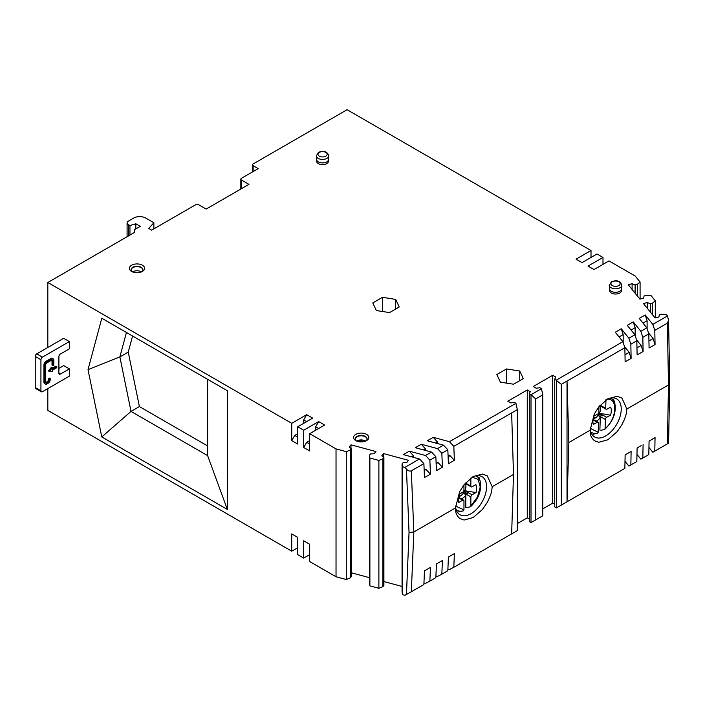 <?xml version="1.0" encoding="UTF-8"?>
<svg xmlns="http://www.w3.org/2000/svg" width="705" height="705" viewBox="0 0 705 705"><rect width="100%" height="100%" fill="white"/><g stroke="black" fill="none" stroke-linecap="round" stroke-linejoin="round"><path stroke-width="1.06" d="M402.062 463.978L402.062 591.839L402.493 594.65L404.864 595.293L406.459 594.456L423.89 584.551L424.454 570.883L430.447 567.428L429.874 581.096L435.857 577.642L436.43 563.974L442.414 560.519L441.841 574.187L447.834 570.733L448.398 557.065L454.381 553.61L453.817 567.278L517.347 530.592L517.347 409.64L515.928 403.295L449.438 441.691L433.267 437.329L427.274 440.784L443.454 445.146L437.47 448.6L421.29 444.247L415.307 447.701L431.486 452.055L425.494 455.509L409.323 451.156L403.33 454.61L419.51 458.964L404.864 467.424L402.493 466.789L402.062 463.978L403.084 462.718L406.732 462.533L408.521 460.321L383.59 453.606L381.802 455.827L383.899 457.554L382.885 458.814L378.885 460.427L369.887 458.012L369.464 455.201L370.477 453.941L374.126 453.756L375.915 451.544L350.984 444.829L349.195 447.04L351.293 448.777L350.279 450.037L346.278 451.649L336.029 448.891L309.689 433.69L324.652 425.044L318.669 421.59L303.705 430.235L297.721 426.772L312.685 418.135L306.693 414.681L291.729 423.317L47.817 282.502L134.311 232.562L134.311 229.795L140.295 226.34L135.809 223.749L129.949 225.547L128.328 224.613A4.23 2.441 180 0 1 127.085 222.886A4.23 2.441 180 0 1 128.328 221.159L133.712 218.048A8.469 4.891 180 0 1 145.688 218.048L153.875 222.771L148.676 228.42L151.672 230.147L195.664 204.741A2.115 1.225 180 0 1 198.66 204.741L206.142 209.068L248.936 184.357L241.454 180.039A2.115 1.225 180 0 1 240.837 179.176A2.115 1.225 180 0 1 241.454 178.303L258.215 168.627L253.121 165.693A2.115 1.225 180 0 1 252.505 164.829A2.115 1.225 180 0 1 253.121 163.965L347.098 109.707L591.01 250.531L576.047 259.176L582.03 262.63L596.994 253.985L602.986 257.448L588.014 266.085L594.007 269.539L608.97 260.903L635.302 276.104L640.087 282.026L637.285 284.335L635.108 284.917L632.103 283.71L628.27 284.741L639.893 299.132L643.727 298.1L644.053 295.994L646.229 295.413L651.094 295.651L655.289 300.85L652.486 303.159L650.31 303.749L647.305 302.533L643.471 303.564L655.095 317.955L658.937 316.924L659.254 314.818L661.431 314.236L666.296 314.483L667.476 315.937L668.569 320.308L667.353 323.172L654.795 330.416L652.821 324.397L667.476 315.937M637.285 284.335L637.285 295.897M635.108 293.209L635.108 284.917M652.821 324.397L645.207 314.968L639.223 318.422L646.837 327.851L640.854 331.306L633.24 321.877L635.143 327.693L631.063 330.046M556.448 507.9L561.33 505.08L561.33 384.366L554.747 379.061L554.747 506.921L556.448 507.9L556.448 380.039L622.894 341.669L615.28 332.24L621.264 328.786L628.878 338.215L634.87 334.76L627.256 325.331L633.24 321.877M554.747 379.061L555.699 377.016L552.702 375.289L533.253 386.516L536.241 388.243L539.783 387.697L541.484 388.675L542.744 394.853L542.744 515.813L535.729 519.858L535.729 398.907L531.006 394.721L541.484 388.675M531.006 522.59L529.305 521.612L529.305 393.743L531.006 394.721L531.006 522.59L535.729 519.858M529.305 393.743L530.257 391.698L527.261 389.971L507.811 401.207L510.808 402.934L514.342 402.388L515.928 403.295M131.615 265.221A7.614 4.397 0 0 0 131.615 271.443A7.614 4.397 0 0 0 142.392 271.443L142.392 271.443A7.614 4.397 0 0 0 142.392 265.221A7.614 4.397 0 0 0 131.615 265.221M316.633 159.568L316.633 161.198A5.922 3.419 0 0 0 320.29 164.362A5.922 3.419 0 0 0 326.75 163.622A5.922 3.419 0 0 0 328.486 161.198L328.486 159.568M366.556 440.599L366.556 440.599A7.614 4.397 0 0 0 366.556 434.377A7.614 4.397 0 0 0 355.778 434.377A7.614 4.397 0 0 0 355.778 440.599A7.614 4.397 0 0 0 366.556 440.599M376.329 310.544L389.548 312.588L399.224 307.001L395.681 299.378L382.462 297.325L372.786 302.912L376.329 310.544M609.622 288.988L609.622 290.619A5.922 3.419 0 0 0 613.288 293.782A5.922 3.419 0 0 0 619.739 293.042A5.922 3.419 0 0 0 621.475 290.619L621.475 288.988M513.601 384.216L523.277 378.629L519.735 370.997L506.516 368.953L496.84 374.54L500.383 382.172L513.601 384.216M449.438 441.691L453.817 446.318L517.347 409.64M448.045 455.139L450.01 455.668L454.381 460.295L453.817 446.318M437.347 443.498L437.347 441.885L435.443 442.987M433.267 437.329L437.347 441.885M411.332 591.803L413.826 531.993L411.332 470.843L423.89 463.599L424.454 477.576L430.447 474.121L429.874 460.145L425.494 455.509M454.381 460.295L448.398 463.749L447.834 449.772L441.841 453.227L442.414 467.203L436.43 470.667L435.857 456.69L429.874 460.145M492.222 486.732L487.226 475.822L482.493 474.06L473.214 476.474L464.101 484.679L459.634 491.755L455.439 507.97C455.959 515.566 456.761 513.936 457.448 516.051L459.634 518.422L464.101 520.034L473.214 517.514L482.493 509.415L487.226 502.489L489.64 497.466C490.477 494.469 491.209 495.21 492.222 486.732L513.487 474.456L511.654 412.927M411.332 470.843C409.684 471.451 408.054 470.87 406.459 469.116L409.041 532.486L413.826 531.993L455.439 507.97M511.654 533.879L513.487 474.456M429.874 581.096L425.494 583.379L423.952 582.956M441.841 574.187L437.47 576.461L435.928 576.047M447.895 569.138L449.438 569.552L453.817 567.278M517.347 523.559L527.261 517.84L527.261 389.971M527.261 517.84L529.305 519.012M542.744 394.853L535.729 398.907M554.747 504.331L552.702 503.15L552.702 375.289M552.702 503.15L542.744 508.895M628.878 338.215L630.852 344.243L631.116 358.387L625.132 361.85L624.868 347.697L622.894 341.669M624.868 347.697L567.032 381.088L568.856 442.493L590.111 430.217C590.631 437.805 591.433 436.183 592.121 438.298L594.306 440.669L598.774 442.282L607.886 439.761L617.166 431.654L621.898 424.736L624.313 419.713C625.159 416.717 625.89 417.457 626.904 408.979L621.898 398.069L617.166 396.307L607.886 398.722L598.774 406.926L594.306 413.994L590.111 430.217M561.33 384.366L567.023 381.079L567.023 501.793L624.868 468.393L625.132 454.901L631.116 451.447L630.852 464.939L636.835 461.484L637.109 447.992L641.118 445.675M623.167 342.515L623.167 334.602L619.087 336.955M621.264 328.786L623.167 334.602M624.524 346.649L629.151 352.368L631.116 358.387M640.854 331.306L642.828 337.325L643.092 351.478L637.109 354.932L636.835 340.779L634.87 334.76M636.835 340.779L630.852 344.243M636.967 347.847L641.118 345.459L636.492 339.731M643.092 351.478L641.118 345.459M635.143 335.598L635.143 327.693M642.828 337.325L648.812 333.87L646.837 327.851M654.795 330.416L655.06 344.569L649.076 348.023L648.812 333.87M626.904 408.979L668.507 384.956L667.353 443.868L652.821 452.258L648.952 447.463M590.173 428.455A22.005 12.708 120 0 0 594.667 437.021A22.005 12.708 120 0 0 611.632 431.125A22.005 12.708 120 0 0 621.237 408.979A22.005 12.708 120 0 0 616.681 398.907A22.005 12.708 120 0 0 606.741 399.418M455.492 506.208A22.005 12.708 120 0 0 459.995 514.782A22.005 12.708 120 0 0 476.959 508.887A22.005 12.708 120 0 0 486.565 486.732A22.005 12.708 120 0 0 482.009 476.659A22.005 12.708 120 0 0 472.068 477.17M636.976 454.373L640.854 459.166L648.812 454.575L649.076 441.083L655.06 437.629L654.795 451.121M642.828 458.03L643.092 444.538M568.856 442.493L567.032 501.793L561.33 505.08M667.353 443.868L668.569 443.163L669.75 383.256L668.507 384.956L667.353 323.172M668.569 320.308L669.75 383.256M643.03 323.137L647.111 320.775L647.111 328.689M647.111 320.775L645.207 314.968M655.06 344.569L653.086 338.541L648.468 332.822M648.944 340.938L653.086 338.541M647.305 302.533L647.305 308.314M650.31 303.749L650.31 312.033M652.486 303.159L652.486 314.721M655.289 300.85L655.289 317.911M632.103 289.491L632.103 283.71M625.009 461.282L628.878 466.084L630.852 464.939M47.817 388.587L47.817 410.363L291.729 551.187L297.721 547.732M291.729 551.187L291.729 533.905L297.721 537.36L297.721 554.641L303.705 558.096L309.689 554.641M303.705 558.096L303.705 540.814L309.689 544.269L309.689 561.55L336.029 576.76L346.278 579.519L350.279 577.897L351.293 576.646L351.293 448.777M351.293 572.777L369.464 577.668M369.464 455.201L369.464 583.061L369.887 585.873L378.885 588.296L382.885 586.675L383.899 585.423L383.899 457.554M383.899 581.554L402.062 586.445M629.151 452.584L631.116 451.447M655.06 437.629L653.086 438.766M640.087 282.026L640.087 299.087M602.986 257.448L602.986 264.357M591.01 250.531L591.01 257.448M153.875 222.771L153.875 228.869M129.949 235.082L129.949 225.547M135.809 228.931L135.809 223.749M47.817 282.502L47.817 347.468M297.721 426.772L297.721 444.053L291.729 440.599L291.729 423.317M309.689 444.053L306.693 442.326L303.705 447.508L303.705 430.235M303.705 447.508L309.689 450.962L309.689 433.69M336.029 448.891L336.029 576.76M227.354 509.442L227.354 390.729L101.793 318.237L88.019 369.64L101.793 436.95L227.354 509.442L207.631 455.633L131.015 411.403L101.793 436.95M306.693 414.681L303.705 419.863L303.705 423.317M291.729 440.599L294.725 435.417L297.721 433.69M306.693 421.59L303.705 419.863M294.725 435.417L297.721 437.144M318.669 421.59L315.673 426.772L315.673 430.235M306.693 442.326L309.689 440.599M318.669 428.508L315.673 426.772M346.278 579.519L346.278 451.649M350.279 577.897L350.279 450.037M350.984 448.521L350.984 444.829M369.887 585.873L369.887 458.012M378.885 588.296L378.885 460.427M382.885 586.675L382.885 458.814M383.59 457.298L383.59 453.606M402.493 594.65L402.493 466.789M404.864 467.424L406.459 469.116M419.51 458.964L423.89 463.599M424.11 468.957L426.067 469.486L424.172 470.579M430.447 474.121L426.067 469.486M409.323 451.156L413.403 455.712L413.403 457.325M435.857 456.69L431.486 452.055M423.467 449.896L425.371 448.794L425.371 450.407M441.841 453.227L437.47 448.6M442.414 467.203L438.043 462.577L436.078 462.048M425.371 448.794L421.29 444.247M447.834 449.772L443.454 445.146M448.116 456.761L450.01 455.668M436.139 463.67L438.043 462.577M411.5 456.805L413.403 455.712M303.705 540.814L306.693 542.542M291.729 533.905L294.725 535.633M126.433 332.46L119.876 356.924L88.019 369.64M207.631 445.957L139.396 406.565L128.248 352.086L132.566 336.003M128.248 352.086L119.876 356.924L131.015 411.403L139.396 406.565M207.631 379.343L207.631 455.633M506.516 368.953L506.516 383.115M519.735 370.997L519.735 380.674M395.681 309.054L395.681 299.378M382.462 297.325L382.462 311.495M629.151 352.368L625 354.765M141.714 271.786A5.922 3.419 0 0 0 142.93 269.715A5.922 3.419 0 0 0 139.273 266.552A5.922 3.419 0 0 0 132.813 267.292A5.922 3.419 0 0 0 131.077 269.715A5.922 3.419 0 0 0 132.293 271.786M131.086 269.883A5.922 3.419 180 0 1 131.086 269.865A5.922 3.419 180 0 1 132.813 267.636A5.922 3.419 180 0 1 139.123 266.86A5.922 3.419 180 0 1 142.921 269.865A5.922 3.419 180 0 1 142.921 269.883M132.514 271.857A6.345 3.666 0 0 0 132.487 271.874A6.345 3.666 0 0 1 141.185 271.689A6.345 3.666 0 0 1 141.52 271.874M328.486 159.471A5.922 3.419 180 0 1 328.477 159.665A5.922 3.419 180 0 1 326.75 161.894A5.922 3.419 180 0 1 320.44 162.67A5.922 3.419 180 0 1 316.642 159.665A5.922 3.419 180 0 1 316.633 159.471M365.877 440.942A5.922 3.419 0 0 0 367.094 438.871A5.922 3.419 0 0 0 363.436 435.708A5.922 3.419 0 0 0 356.977 436.448A5.922 3.419 0 0 0 355.241 438.871A5.922 3.419 0 0 0 356.448 440.942M355.25 439.048A5.922 3.419 180 0 1 355.25 439.03A5.922 3.419 180 0 1 356.977 436.8A5.922 3.419 180 0 1 363.278 436.016A5.922 3.419 180 0 1 367.085 439.03A5.922 3.419 180 0 1 367.085 439.048M365.683 441.03A6.345 3.666 0 0 0 356.677 441.013A6.345 3.666 0 0 0 356.651 441.03M357.585 441.374A6.345 3.666 180 0 1 364.741 441.374M621.475 288.891A5.922 3.419 180 0 1 621.466 289.085A5.922 3.419 180 0 1 619.739 291.306A5.922 3.419 180 0 1 613.438 292.09A5.922 3.419 180 0 1 609.64 289.085A5.922 3.419 180 0 1 609.622 288.891M50.214 378.567L50.214 379.607A2.961 1.71 -60 0 1 48.116 383.238L46.918 383.925A2.961 1.71 -60 0 1 45.437 384.075A2.961 1.71 -60 0 1 44.829 382.718L44.829 365.437A2.961 1.71 -60 0 1 46.918 361.806L51.712 359.048A2.961 1.71 -60 0 1 53.192 358.898A2.961 1.71 -60 0 1 53.809 360.255L53.809 365.093L52.91 365.613L52.91 360.775A1.692 0.978 120 0 0 52.558 359.999A1.692 0.978 120 0 0 51.712 360.079L46.918 362.846A1.692 0.978 120 0 0 45.728 364.917L45.728 382.198A1.692 0.978 120 0 0 46.072 382.974A1.692 0.978 120 0 0 46.918 382.885L48.116 382.198A1.692 0.978 120 0 0 49.315 380.127L49.315 379.087L48.416 378.567L49.315 378.047L50.214 378.567L49.315 379.087A2.961 1.71 120 0 1 49.174 380.039M53.192 358.898L52.293 358.378A2.961 1.71 120 0 0 50.813 358.528L46.028 361.286A2.961 1.71 120 0 0 43.93 364.917L43.93 382.198A2.961 1.71 120 0 0 44.538 383.555L45.437 384.075M69.372 341.59L69.372 348.852L60.392 354.033A2.115 1.225 120 0 0 58.894 356.624L58.894 373.209A2.115 1.225 120 0 0 59.335 374.179A2.115 1.225 120 0 0 60.392 374.073L69.372 368.891L69.372 376.153L42.432 391.698A2.115 1.225 -60 0 1 41.375 391.804A2.115 1.225 -60 0 1 40.934 390.834L40.934 359.735A2.115 1.225 -60 0 1 42.432 357.144L69.372 341.59L63.679 338.312L36.748 353.857A2.115 1.225 120 0 0 35.25 356.448L35.25 387.556A2.115 1.225 120 0 0 35.691 388.525L41.375 391.804M51.976 359.964A1.692 0.978 -60 0 1 52.011 360.255L52.011 365.093L52.91 365.613M45.755 382.489A1.692 0.978 -60 0 0 46.028 382.374L47.217 381.678A1.692 0.978 -60 0 0 48.416 379.607L48.416 378.567M52.311 367.763L51.412 367.243L48.416 370.962L49.315 371.482L52.311 367.763L52.311 369.235L56.797 366.644L55.898 366.124L52.311 368.204M58.894 368.371L63.679 365.613L69.372 368.891M49.315 371.482L52.311 371.755L52.311 370.275L56.797 367.684L56.797 366.644M461.405 498.849A9.385 5.42 120 0 0 462.348 498.382A9.385 5.42 120 0 0 465.802 495.271L465.802 507.327M470.314 506.833L470.861 505.917L470.314 506.833L466.789 507.635M472.112 477.153L478.184 479.391L480.22 486.988L477.444 497.078L470.861 505.917L470.861 496.937A1.771 1.022 -60 0 1 472.112 494.769L475.981 492.531A12.998 7.508 120 0 0 475.875 484.626L472.112 486.794A1.771 1.022 -60 0 1 471.222 486.882A1.771 1.022 -60 0 1 470.861 486.071L470.852 478.016M472.112 494.769L464.798 490.803L463.767 492.619L465.802 495.271M463.952 484.864L463.961 490.063A1.771 1.022 -60 0 1 462.7 492.231L458.937 494.408A12.998 7.508 120 0 0 458.84 502.436L462.7 500.206A1.771 1.022 -60 0 1 463.59 500.118A1.771 1.022 -60 0 1 463.961 500.929L463.961 509.9L462.956 510.94A19.608 11.315 120 0 0 462.965 510.94A19.608 11.315 120 0 0 463.414 510.825M455.509 506.031L463.961 509.9M465.326 490.847L475.981 492.531M596.086 421.088A9.385 5.42 120 0 0 596.783 420.762A9.385 5.42 120 0 0 600.272 417.774L599.893 430.032M604.502 429.495L605.093 428.552L604.502 429.495L600.889 430.35M605.974 399.532C618.056 396.148 617.474 418.761 605.093 428.552L605.366 419.422A1.771 1.022 -60 0 1 606.67 417.272L610.53 415.201A12.998 7.508 120 0 0 610.671 407.155L606.917 409.164A1.771 1.022 -60 0 1 606.071 409.235A1.771 1.022 -60 0 1 605.71 408.371L605.965 399.946M606.67 417.272L599.347 413.306L598.281 415.095L600.272 417.774M598.968 406.67L598.809 412.064A1.771 1.022 -60 0 1 597.505 414.214L593.751 416.223A12.998 7.508 120 0 0 593.399 424.384L597.267 422.321A1.771 1.022 -60 0 1 598.104 422.251A1.771 1.022 -60 0 1 598.475 423.123L598.192 432.253L597.602 433.196L593.443 434.192M590.182 428.279L598.192 432.253M599.885 413.359L610.53 415.201M598.175 413.632L602.088 415.888M463.529 491.403L467.406 493.641M409.041 532.486L406.459 594.456M253.121 165.693L253.121 171.571M241.454 180.039L241.454 188.676M128.328 224.613L128.328 236.016M328.477 159.665L328.83 155.981A6.283 3.631 180 0 1 326.997 158.343A6.283 3.631 180 0 1 320.317 159.171A6.283 3.631 180 0 1 316.289 155.981L316.642 159.665M325.807 156.166A4.591 2.653 180 0 1 319.312 156.166A4.591 2.653 180 0 1 319.312 152.412A4.591 2.653 180 0 1 325.807 152.412A4.591 2.653 180 0 1 325.807 156.166M619.995 287.763A6.283 3.631 180 0 1 613.315 288.583A6.283 3.631 180 0 1 609.279 285.402L611.455 281.744C617.007 279.735 620.462 280.951 621.828 285.402A6.283 3.631 180 0 1 619.995 287.763M612.301 281.833A4.591 2.653 180 0 1 618.796 281.833A4.591 2.653 180 0 1 618.796 285.587A4.591 2.653 180 0 1 612.301 285.587A4.591 2.653 180 0 1 612.301 281.833M51.712 359.048L50.813 358.528M36.748 353.857L42.432 357.144M40.934 359.735L35.25 356.448M35.25 387.556L40.934 390.834M58.894 373.209L60.392 374.073M52.91 360.775L52.011 360.255M46.028 382.374L46.918 382.885M48.116 382.198L47.217 381.678M48.416 379.607L49.315 380.127M43.93 382.198L44.829 382.718M44.829 365.437L43.93 364.917M46.028 361.286L46.918 361.806M470.861 496.937L464.022 492.989M463.767 492.619A7.922 4.574 -60 0 1 460.303 496.003A7.922 4.574 -60 0 1 458.4 496.717M465.106 483.445A7.922 4.574 -60 0 1 464.798 490.803M459.061 494.337A8.874 5.12 -120 0 0 460.303 496.003M462.7 500.206L458.285 497.651M456.153 509.68A19.608 11.315 120 0 0 462.956 510.94L458.77 511.945M470.579 506.701C478.58 499.131 481.771 490.61 480.158 481.145A19.608 11.315 120 0 0 480.158 481.145A19.608 11.315 120 0 0 475.672 475.884M465.503 482.978L470.861 486.071M605.366 419.422L598.527 415.474M598.281 415.095A7.922 4.574 -60 0 1 594.773 418.365A7.922 4.574 -60 0 1 593.081 418.964M599.779 405.692A7.922 4.574 -60 0 1 599.347 413.306M593.592 416.726A8.874 5.305 -118.2 0 0 594.773 418.365M597.267 422.321L592.967 419.836M590.834 431.927A19.608 11.315 120 0 0 597.602 433.196M604.767 429.363C613.068 421.449 616.426 412.795 614.839 403.392A19.608 11.315 120 0 0 610.345 398.122M600.211 405.19L605.71 408.371M252.505 171.923L252.505 164.829M240.837 179.176L240.837 189.037M127.085 236.73L127.085 222.886M328.83 155.981C327.473 151.531 324.018 150.315 318.466 152.333L316.289 155.981M609.64 289.085L609.279 285.402M621.466 289.085L621.828 285.402M463.59 500.118L458.347 497.087M480.167 481.145L478.933 477.012M465.159 483.383L471.222 486.882M593.046 419.334L598.104 422.251M614.839 403.392L613.606 399.259M599.832 405.631L606.071 409.235"/></g></svg>
